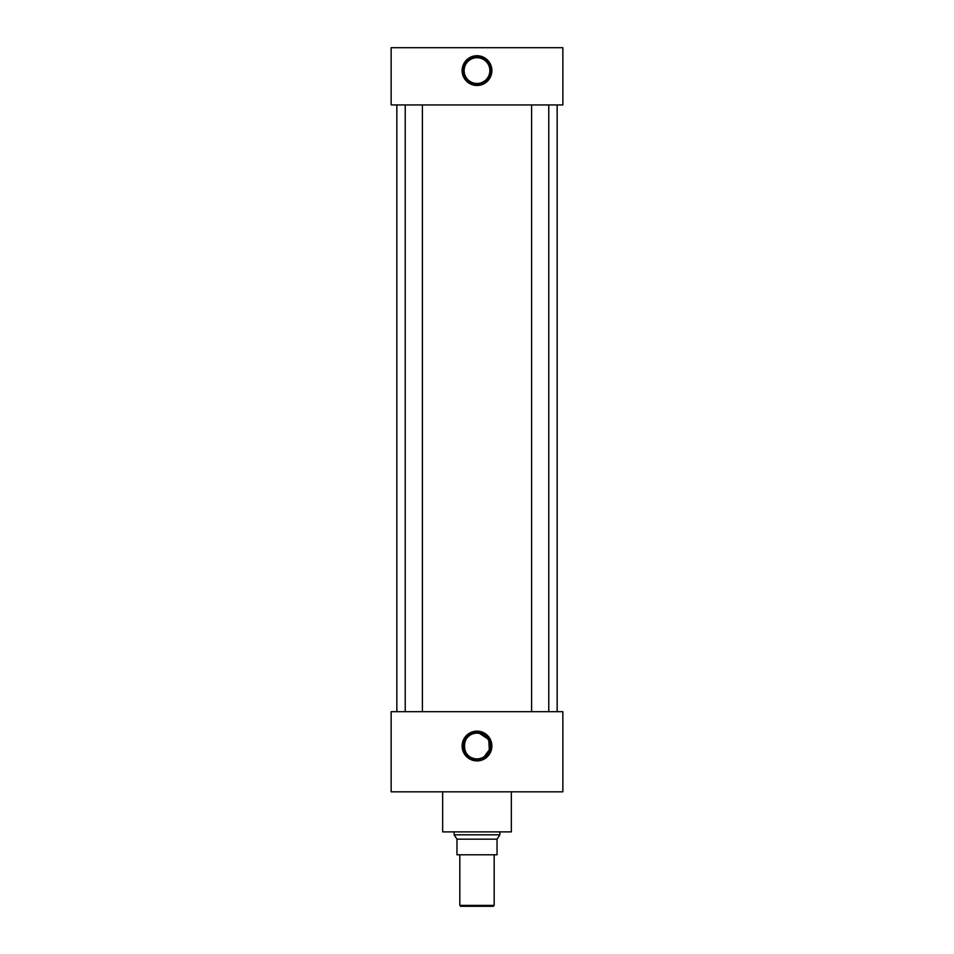 <?xml version="1.0" encoding="UTF-8"?>
<svg xmlns="http://www.w3.org/2000/svg" width="954" height="954" viewBox="0 0 954 954"><rect width="100%" height="100%" fill="white"/><g stroke="black" fill="none" stroke-linecap="round" stroke-linejoin="round"><path stroke-width="1.43" d="M477 731.146A14.882 14.882 0 0 0 462.118 746.028A14.882 14.882 0 0 0 477 760.91A14.882 14.882 0 0 0 491.882 746.028A14.882 14.882 0 0 0 477 731.146M477 731.67A14.358 14.358 0 0 0 462.642 746.028A14.358 14.358 0 0 0 477 760.386A14.358 14.358 0 0 0 491.358 746.028A14.358 14.358 0 0 0 477 731.67M477 732.195A13.833 13.833 0 0 0 463.167 746.028A13.833 13.833 0 0 0 477 759.861A13.833 13.833 0 0 0 490.833 746.028A13.833 13.833 0 0 0 477 732.195M477 733.161A12.867 12.867 0 0 0 464.133 746.028A12.867 12.867 0 0 0 477 758.895C460.377 759.706 460.4 732.35 477 733.161A12.867 12.867 0 0 1 489.867 746.028A12.867 12.867 0 0 1 477 758.895M477 55.714A14.882 14.882 0 0 0 462.118 70.596A14.882 14.882 0 0 0 477 85.478A14.882 14.882 0 0 0 491.882 70.596A14.882 14.882 0 0 0 477 55.714M477 56.238A14.358 14.358 0 0 0 462.642 70.596A14.358 14.358 0 0 0 477 84.954A14.358 14.358 0 0 0 491.358 70.596A14.358 14.358 0 0 0 477 56.238M477 56.763A13.833 13.833 0 0 0 463.167 70.596A13.833 13.833 0 0 0 477 84.429A13.833 13.833 0 0 0 490.833 70.596A13.833 13.833 0 0 0 477 56.763M477 57.729A12.867 12.867 0 0 0 464.133 70.596A12.867 12.867 0 0 0 477 83.463A12.867 12.867 0 0 0 489.867 70.596A12.867 12.867 0 0 0 477 57.729M422.395 711.684L422.395 104.94M405.223 711.684L405.223 104.94M548.777 711.684L548.777 104.94M531.605 711.684L531.605 104.94M511.344 791.82L511.344 831.888L442.656 831.888L442.656 791.82M557.16 711.684L557.16 104.94M396.84 711.684L396.84 104.94M562.86 104.94L391.14 104.94L391.14 47.7L562.86 47.7L562.86 104.94M562.86 711.684L391.14 711.684L391.14 791.82L562.86 791.82L562.86 711.684M479.564 733.423L487.685 738.861M488.865 741.043L489.295 749.832L484.191 756.701M481.997 757.881L479.552 758.645M494.172 905.382L493.254 906.3L460.746 906.3L459.828 905.382L494.172 905.382L494.172 854.784M459.828 905.382L459.828 854.784M499.872 834.798L497.034 839.162L456.966 839.162L454.128 834.798L499.872 834.798L499.872 831.888M454.128 834.798L454.128 831.888M497.034 839.162L497.034 854.784L456.966 854.784L456.966 839.162"/></g></svg>
